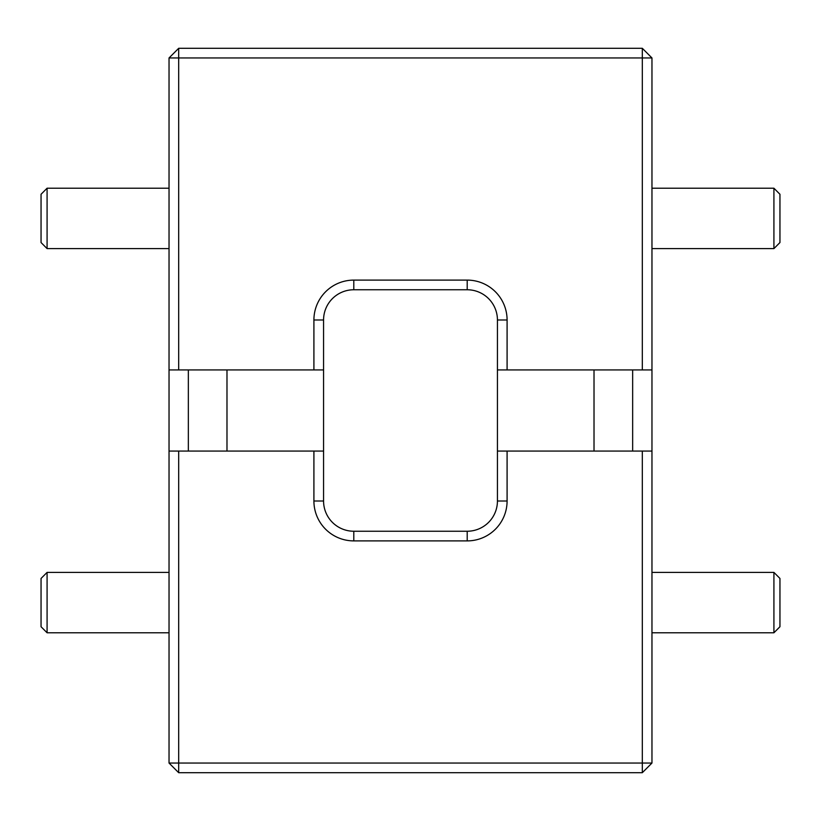 <?xml version="1.0" encoding="UTF-8"?>
<svg xmlns="http://www.w3.org/2000/svg" width="821" height="821" viewBox="0 0 821 821"><rect width="100%" height="100%" fill="white"/><g stroke="black" fill="none" stroke-linecap="round" stroke-linejoin="round"><path stroke-width="1.23" d="M773.916 188.225L779.95 194.269L779.95 242.554L773.916 248.599L773.916 188.225L651.966 188.225M773.916 572.401L779.95 578.446L779.95 626.731L773.916 632.775L773.916 572.401L651.966 572.401M41.05 626.731L41.05 578.446L47.084 572.401L47.084 632.775L41.05 626.731M41.05 242.554L41.05 194.269L47.084 188.225L47.084 248.599L41.05 242.554M188.348 369.932L188.348 451.068M651.966 410.5L651.966 763.048L642.309 763.048L642.309 451.068L507.091 451.068L507.091 501.005A39.89 39.89 0 0 1 467.2 540.895L353.8 540.895A39.89 39.89 0 0 1 313.909 501.005L313.909 451.068L178.691 451.068L178.691 763.048L642.309 763.048L642.309 772.705L178.691 772.705L178.691 763.048L169.034 763.048L169.034 57.952L178.691 48.295L642.309 48.295L651.966 57.952L651.966 410.5M651.966 369.932L497.434 369.932L497.434 451.068L507.091 451.068M594.014 451.068L594.014 369.932M642.309 451.068L651.966 451.068M651.966 763.048L642.309 772.705M169.034 451.068L178.691 451.068M178.691 772.705L169.034 763.048M632.652 451.068L632.652 369.932M226.986 369.932L226.986 451.068M313.909 451.068L323.566 451.068L323.566 369.932L169.034 369.932M323.566 451.068L323.566 501.005A30.233 30.233 0 0 0 353.8 531.238L467.2 531.238A30.233 30.233 0 0 0 497.434 501.005L497.434 451.068M497.434 369.932L497.434 319.995A30.233 30.233 0 0 0 467.2 289.762L353.8 289.762A30.233 30.233 0 0 0 323.566 319.995L323.566 369.932M313.909 369.932L313.909 319.995A39.89 39.89 0 0 1 353.8 280.105L467.2 280.105A39.89 39.89 0 0 1 507.091 319.995L507.091 369.932M642.309 369.932L642.309 57.952L178.691 57.952L178.691 369.932M642.309 48.295L642.309 57.952L651.966 57.952M169.034 57.952L178.691 57.952L178.691 48.295M507.091 501.005L497.434 501.005M467.2 540.895L467.2 531.238M353.8 540.895L353.8 531.238M313.909 501.005L323.566 501.005M313.909 319.995L323.566 319.995M353.8 280.105L353.8 289.762M467.2 280.105L467.2 289.762M507.091 319.995L497.434 319.995M773.916 248.599L651.966 248.599M773.916 632.775L651.966 632.775M169.034 632.775L47.084 632.775M169.034 572.401L47.084 572.401M169.034 248.599L47.084 248.599M169.034 188.225L47.084 188.225"/></g></svg>
